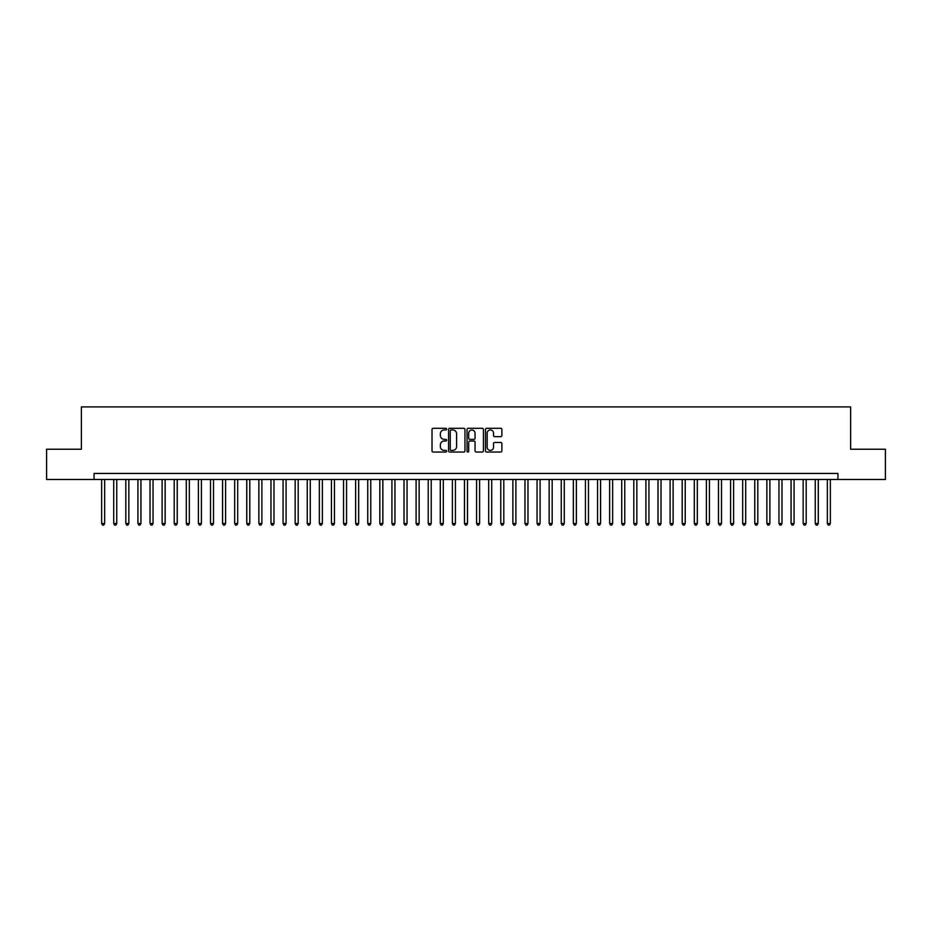 <?xml version="1.0" encoding="UTF-8"?>
<svg xmlns="http://www.w3.org/2000/svg" width="932" height="932" viewBox="0 0 932 932"><rect width="100%" height="100%" fill="white"/><g stroke="black" fill="none" stroke-linecap="round" stroke-linejoin="round"><path stroke-width="1.4" d="M446.649 429.139A0.827 0.827 0 0 0 445.822 428.301L433.205 428.301A1.188 1.188 0 0 0 432.017 429.489L432.017 450.867A1.188 1.188 0 0 0 433.205 452.043L445.822 452.043A0.827 0.827 0 0 0 446.649 451.216A0.827 0.827 0 0 0 445.822 450.389L444.18 450.389A3.798 3.798 0 0 1 440.382 446.591L440.382 444.809A3.798 3.798 0 0 1 444.18 441.011L445.822 441.011A0.827 0.827 0 0 0 446.649 440.172A0.827 0.827 0 0 0 445.822 439.345L444.18 439.345A3.798 3.798 0 0 1 440.382 435.547L440.382 433.764A3.798 3.798 0 0 1 444.18 429.967L445.822 429.967A0.827 0.827 0 0 0 446.649 429.139M500.694 436.677A1.188 1.188 0 0 0 501.882 435.489L501.882 429.489A1.188 1.188 0 0 0 500.694 428.301L486.69 428.301A1.188 1.188 0 0 0 485.502 429.489L485.502 450.867A1.188 1.188 0 0 0 486.69 452.043L500.694 452.043A1.188 1.188 0 0 0 501.882 450.867L501.882 443.62A1.188 1.188 0 0 0 500.694 442.432L494.706 442.432A1.188 1.188 0 0 0 493.517 443.62L493.517 447.209A3.18 3.18 0 0 1 490.337 450.389A3.18 3.18 0 0 1 487.168 447.209L487.168 433.147A3.18 3.18 0 0 1 490.337 429.967A3.18 3.18 0 0 1 493.517 433.147L493.517 435.489A1.188 1.188 0 0 0 494.706 436.677L500.694 436.677M94.074 479.491L46.6 479.491L46.6 449.247L81.375 449.247L81.375 406.911L850.625 406.911L850.625 449.247L885.4 449.247L885.4 479.491L837.926 479.491L837.926 473.444L94.074 473.444L94.074 479.491L837.926 479.491M464.963 429.489A1.188 1.188 0 0 0 463.775 428.301L449.76 428.301A1.188 1.188 0 0 0 448.583 429.489L448.583 450.867A1.188 1.188 0 0 0 449.76 452.043L463.775 452.043A1.188 1.188 0 0 0 464.963 450.867L464.963 429.489M468.225 428.301L482.24 428.301A1.188 1.188 0 0 1 483.417 429.489L483.417 450.867A1.188 1.188 0 0 1 482.24 452.043L476.24 452.043A1.188 1.188 0 0 1 475.052 450.867L475.052 442.199A1.188 1.188 0 0 0 473.864 441.011L469.891 441.011A1.188 1.188 0 0 0 468.703 442.199L468.703 451.216A0.827 0.827 0 0 1 467.876 452.043A0.827 0.827 0 0 1 467.037 451.216L467.037 429.489A1.188 1.188 0 0 1 468.225 428.301M451.076 429.967A0.827 0.827 0 0 0 450.238 430.794L450.238 449.55A0.827 0.827 0 0 0 451.076 450.389L452.789 450.389A3.798 3.798 0 0 0 456.587 446.591L456.587 433.764A3.798 3.798 0 0 0 452.789 429.967L451.076 429.967M475.052 433.205A3.18 3.18 0 0 0 471.872 430.025A3.18 3.18 0 0 0 468.703 433.205L468.703 438.157A1.188 1.188 0 0 0 469.891 439.345L473.864 439.345A1.188 1.188 0 0 0 475.052 438.157L475.052 433.205M101.635 479.491L101.635 523.516L104.652 523.516L104.652 479.491M104.652 523.516L103.755 525.089L102.543 525.089L101.635 523.516M113.727 479.491L113.727 523.516L116.756 523.516L116.756 479.491M116.756 523.516L115.848 525.089L114.636 525.089L113.727 523.516M125.82 479.491L125.82 523.516L128.849 523.516L128.849 479.491M128.849 523.516L127.94 525.089L126.729 525.089L125.82 523.516M137.924 479.491L137.924 523.516L140.942 523.516L140.942 479.491M140.942 523.516L140.033 525.089L138.821 525.089L137.924 523.516M150.017 479.491L150.017 523.516L153.034 523.516L153.034 479.491M153.034 523.516L152.126 525.089L150.926 525.089L150.017 523.516M162.11 479.491L162.11 523.516L165.127 523.516L165.127 479.491M165.127 523.516L164.23 525.089L163.018 525.089L162.11 523.516M174.202 479.491L174.202 523.516L177.231 523.516L177.231 479.491M177.231 523.516L176.323 525.089L175.111 525.089L174.202 523.516M186.295 479.491L186.295 523.516L189.324 523.516L189.324 479.491M189.324 523.516L188.415 525.089L187.204 525.089L186.295 523.516M198.4 479.491L198.4 523.516L201.417 523.516L201.417 479.491M201.417 523.516L200.508 525.089L199.297 525.089L198.4 523.516M210.492 479.491L210.492 523.516L213.51 523.516L213.51 479.491M213.51 523.516L212.601 525.089L211.401 525.089L210.492 523.516M222.585 479.491L222.585 523.516L225.614 523.516L225.614 479.491M225.614 523.516L224.705 525.089L223.494 525.089L222.585 523.516M234.678 479.491L234.678 523.516L237.707 523.516L237.707 479.491M237.707 523.516L236.798 525.089L235.586 525.089L234.678 523.516M246.77 479.491L246.77 523.516L249.799 523.516L249.799 479.491M249.799 523.516L248.891 525.089L247.679 525.089L246.77 523.516M258.875 479.491L258.875 523.516L261.892 523.516L261.892 479.491M261.892 523.516L260.983 525.089L259.772 525.089L258.875 523.516M270.967 479.491L270.967 523.516L273.985 523.516L273.985 479.491M273.985 523.516L273.088 525.089L271.876 525.089L270.967 523.516M283.06 479.491L283.06 523.516L286.089 523.516L286.089 479.491M286.089 523.516L285.18 525.089L283.969 525.089L283.06 523.516M295.153 479.491L295.153 523.516L298.182 523.516L298.182 479.491M298.182 523.516L297.273 525.089L296.061 525.089L295.153 523.516M307.245 479.491L307.245 523.516L310.274 523.516L310.274 479.491M310.274 523.516L309.366 525.089L308.154 525.089L307.245 523.516M319.35 479.491L319.35 523.516L322.367 523.516L322.367 479.491M322.367 523.516L321.458 525.089L320.258 525.089L319.35 523.516M331.442 479.491L331.442 523.516L334.46 523.516L334.46 479.491M334.46 523.516L333.563 525.089L332.351 525.089L331.442 523.516M343.535 479.491L343.535 523.516L346.564 523.516L346.564 479.491M346.564 523.516L345.656 525.089L344.444 525.089L343.535 523.516M355.628 479.491L355.628 523.516L358.657 523.516L358.657 479.491M358.657 523.516L357.748 525.089L356.537 525.089L355.628 523.516M367.732 479.491L367.732 523.516L370.75 523.516L370.75 479.491M370.75 523.516L369.841 525.089L368.629 525.089L367.732 523.516M379.825 479.491L379.825 523.516L382.842 523.516L382.842 479.491M382.842 523.516L381.934 525.089L380.734 525.089L379.825 523.516M391.918 479.491L391.918 523.516L394.947 523.516L394.947 479.491M394.947 523.516L394.038 525.089L392.826 525.089L391.918 523.516M404.01 479.491L404.01 523.516L407.039 523.516L407.039 479.491M407.039 523.516L406.131 525.089L404.919 525.089L404.01 523.516M416.103 479.491L416.103 523.516L419.132 523.516L419.132 479.491M419.132 523.516L418.223 525.089L417.012 525.089L416.103 523.516M428.207 479.491L428.207 523.516L431.225 523.516L431.225 479.491M431.225 523.516L430.316 525.089L429.104 525.089L428.207 523.516M440.3 479.491L440.3 523.516L443.317 523.516L443.317 479.491M443.317 523.516L442.409 525.089L441.209 525.089L440.3 523.516M452.393 479.491L452.393 523.516L455.422 523.516L455.422 479.491M455.422 523.516L454.513 525.089L453.302 525.089L452.393 523.516M464.486 479.491L464.486 523.516L467.515 523.516L467.515 479.491M467.515 523.516L466.606 525.089L465.394 525.089L464.486 523.516M476.578 479.491L476.578 523.516L479.607 523.516L479.607 479.491M479.607 523.516L478.698 525.089L477.487 525.089L476.578 523.516M488.683 479.491L488.683 523.516L491.7 523.516L491.7 479.491M491.7 523.516L490.791 525.089L489.591 525.089L488.683 523.516M500.775 479.491L500.775 523.516L503.793 523.516L503.793 479.491M503.793 523.516L502.896 525.089L501.684 525.089L500.775 523.516M512.868 479.491L512.868 523.516L515.897 523.516L515.897 479.491M515.897 523.516L514.988 525.089L513.777 525.089L512.868 523.516M524.961 479.491L524.961 523.516L527.99 523.516L527.99 479.491M527.99 523.516L527.081 525.089L525.869 525.089L524.961 523.516M537.053 479.491L537.053 523.516L540.082 523.516L540.082 479.491M540.082 523.516L539.174 525.089L537.962 525.089L537.053 523.516M549.158 479.491L549.158 523.516L552.175 523.516L552.175 479.491M552.175 523.516L551.266 525.089L550.066 525.089L549.158 523.516M561.25 479.491L561.25 523.516L564.268 523.516L564.268 479.491M564.268 523.516L563.371 525.089L562.159 525.089L561.25 523.516M573.343 479.491L573.343 523.516L576.372 523.516L576.372 479.491M576.372 523.516L575.463 525.089L574.252 525.089L573.343 523.516M585.436 479.491L585.436 523.516L588.465 523.516L588.465 479.491M588.465 523.516L587.556 525.089L586.345 525.089L585.436 523.516M597.54 479.491L597.54 523.516L600.558 523.516L600.558 479.491M600.558 523.516L599.649 525.089L598.437 525.089L597.54 523.516M609.633 479.491L609.633 523.516L612.65 523.516L612.65 479.491M612.65 523.516L611.742 525.089L610.542 525.089L609.633 523.516M621.726 479.491L621.726 523.516L624.755 523.516L624.755 479.491M624.755 523.516L623.846 525.089L622.634 525.089L621.726 523.516M633.818 479.491L633.818 523.516L636.847 523.516L636.847 479.491M636.847 523.516L635.939 525.089L634.727 525.089L633.818 523.516M645.911 479.491L645.911 523.516L648.94 523.516L648.94 479.491M648.94 523.516L648.031 525.089L646.82 525.089L645.911 523.516M658.015 479.491L658.015 523.516L661.033 523.516L661.033 479.491M661.033 523.516L660.124 525.089L658.912 525.089L658.015 523.516M670.108 479.491L670.108 523.516L673.125 523.516L673.125 479.491M673.125 523.516L672.228 525.089L671.017 525.089L670.108 523.516M682.201 479.491L682.201 523.516L685.23 523.516L685.23 479.491M685.23 523.516L684.321 525.089L683.109 525.089L682.201 523.516M694.293 479.491L694.293 523.516L697.322 523.516L697.322 479.491M697.322 523.516L696.414 525.089L695.202 525.089L694.293 523.516M706.386 479.491L706.386 523.516L709.415 523.516L709.415 479.491M709.415 523.516L708.506 525.089L707.295 525.089L706.386 523.516M718.49 479.491L718.49 523.516L721.508 523.516L721.508 479.491M721.508 523.516L720.599 525.089L719.399 525.089L718.49 523.516M730.583 479.491L730.583 523.516L733.601 523.516L733.601 479.491M733.601 523.516L732.703 525.089L731.492 525.089L730.583 523.516M742.676 479.491L742.676 523.516L745.705 523.516L745.705 479.491M745.705 523.516L744.796 525.089L743.585 525.089L742.676 523.516M754.769 479.491L754.769 523.516L757.798 523.516L757.798 479.491M757.798 523.516L756.889 525.089L755.677 525.089L754.769 523.516M766.873 479.491L766.873 523.516L769.89 523.516L769.89 479.491M769.89 523.516L768.982 525.089L767.77 525.089L766.873 523.516M778.966 479.491L778.966 523.516L781.983 523.516L781.983 479.491M781.983 523.516L781.074 525.089L779.874 525.089L778.966 523.516M791.058 479.491L791.058 523.516L794.076 523.516L794.076 479.491M794.076 523.516L793.179 525.089L791.967 525.089L791.058 523.516M803.151 479.491L803.151 523.516L806.18 523.516L806.18 479.491M806.18 523.516L805.271 525.089L804.06 525.089L803.151 523.516M815.244 479.491L815.244 523.516L818.273 523.516L818.273 479.491M818.273 523.516L817.364 525.089L816.152 525.089L815.244 523.516M827.348 479.491L827.348 523.516L830.365 523.516L830.365 479.491M830.365 523.516L829.457 525.089L828.245 525.089L827.348 523.516"/></g></svg>
